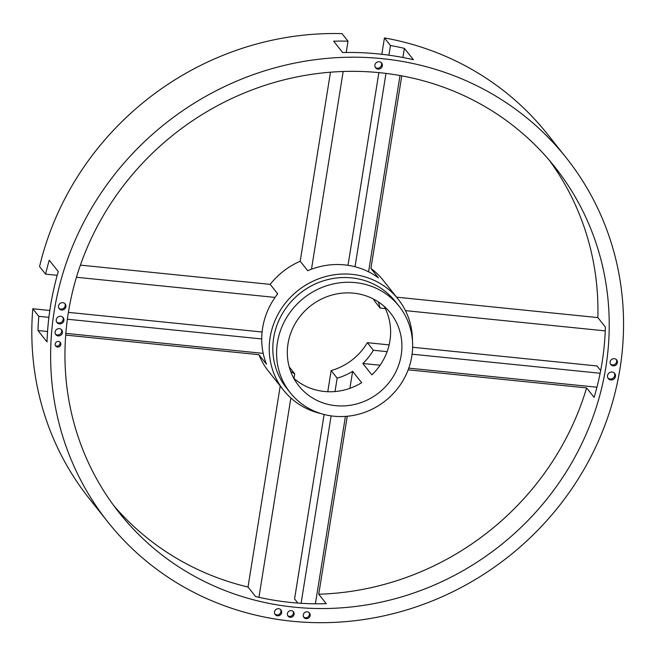 <?xml version="1.0" encoding="UTF-8"?>
<svg xmlns="http://www.w3.org/2000/svg" width="656" height="656" viewBox="0 0 656 656"><rect width="100%" height="100%" fill="white"/><g stroke="black" fill="none" stroke-linecap="round" stroke-linejoin="round"><path stroke-width="0.98" d="M379.201 61.754A3.838 3.616 141.5 0 0 375.609 67.83A3.838 3.616 141.5 0 0 381.825 67.174A3.838 3.616 141.5 0 0 379.201 61.754M375.273 67.322A3.838 3.616 141.5 0 0 381.193 62.615M62.804 302.67A3.821 3.608 141.5 0 0 59.229 308.714A3.821 3.608 141.5 0 0 65.42 308.066A3.821 3.608 141.5 0 0 62.804 302.67M58.892 308.213A3.821 3.608 141.5 0 0 64.796 303.523M278.661 608.702A3.69 3.485 141.5 0 0 275.2 614.549A3.69 3.485 141.5 0 0 281.194 613.918A3.69 3.485 141.5 0 0 278.661 608.702M274.872 614.041A3.69 3.485 141.5 0 0 280.571 609.514M60.688 316.29A3.961 3.731 141.5 0 0 56.982 322.555A3.961 3.731 141.5 0 0 63.394 321.883A3.961 3.731 141.5 0 0 60.688 316.29M56.646 322.047A3.961 3.731 141.5 0 0 62.763 317.192M59.352 328.648A3.788 3.575 141.5 0 0 55.801 334.634A3.788 3.575 141.5 0 0 61.943 333.994A3.788 3.575 141.5 0 0 59.352 328.648M55.473 334.125A3.788 3.575 141.5 0 0 61.311 329.492M58.466 341.44A2.927 2.763 141.5 0 0 55.719 346.065A2.927 2.763 141.5 0 0 60.467 345.573A2.927 2.763 141.5 0 0 58.466 341.44M55.399 345.548A2.927 2.763 141.5 0 0 59.868 341.997M307.262 611.818A3.551 3.354 141.5 0 0 303.925 617.444A3.551 3.354 141.5 0 0 309.689 616.845A3.551 3.354 141.5 0 0 307.262 611.818M303.597 616.935A3.551 3.354 141.5 0 0 309.074 612.589M291.28 610.629A3.452 3.264 141.5 0 0 288.041 616.099A3.452 3.264 141.5 0 0 293.65 615.517A3.452 3.264 141.5 0 0 291.28 610.629M287.713 615.59A3.452 3.264 141.5 0 0 293.035 611.367M612.138 372.05A4.116 3.879 141.5 0 0 608.284 378.561A4.116 3.879 141.5 0 0 614.951 377.864A4.116 3.879 141.5 0 0 612.138 372.05M607.948 378.061A4.116 3.879 141.5 0 0 614.311 373.002M614.344 358.668A3.739 3.534 141.5 0 0 610.834 364.588A3.739 3.534 141.5 0 0 616.902 363.949A3.739 3.534 141.5 0 0 614.344 358.668M610.506 364.08A3.739 3.534 141.5 0 0 616.279 359.496M399.053 306.18L395.289 301.44A69.52 65.616 141.5 0 0 351.55 277.873A69.52 65.616 141.5 0 0 282.588 313.281A69.52 65.616 141.5 0 0 286.41 387.909L290.165 392.649A69.52 65.616 141.5 0 0 333.912 416.216A69.52 65.616 141.5 0 0 402.866 380.808A69.52 65.616 141.5 0 0 399.053 306.18A69.52 65.616 141.5 0 0 355.314 282.605A69.52 65.616 141.5 0 0 286.352 318.021A69.52 65.616 141.5 0 0 290.165 392.649M113.808 505.669A278.087 262.457 141.5 0 0 248.017 587.046L255.537 596.517A278.087 262.457 141.5 0 0 290.526 602.429A278.087 262.457 141.5 0 0 326.262 603.692L318.742 594.221A278.087 262.457 141.5 0 0 586.603 387.909L594.123 397.38A278.087 262.457 141.5 0 0 605.381 327.057L597.862 317.586A278.087 262.457 141.5 0 0 549.088 160.007M294.29 607.161A278.087 262.457 -38.5 0 1 119.318 512.877A278.087 262.457 -38.5 0 1 104.058 214.364A278.087 262.457 -38.5 0 1 379.89 72.718A278.087 262.457 -38.5 0 1 554.861 167.009A278.087 262.457 -38.5 0 1 570.121 465.522A278.087 262.457 -38.5 0 1 294.29 607.161M412.468 340.776A73.177 69.069 141.5 0 0 398.159 299.169L383.12 280.227A73.177 69.069 141.5 0 0 370.927 268.419L378.446 277.89A73.177 69.069 141.5 0 0 344.597 264.885A73.177 69.069 141.5 0 0 307.721 270.723L300.202 261.252A73.177 69.069 141.5 0 0 270.19 284.368L277.709 293.839A73.177 69.069 141.5 0 0 266.451 364.154L258.923 354.683A73.177 69.069 141.5 0 0 268.501 371.247L283.54 390.189A73.177 69.069 141.5 0 0 320.825 413.551M277.611 293.716A58.548 55.252 141.5 0 0 276.315 295.659M290.657 371.411A58.548 55.252 141.5 0 0 294.733 373.846L289.214 366.893M327.77 391.706L331.149 370.566L337.168 378.143A58.548 55.252 141.5 0 0 352.633 371.345L361.661 382.71A58.548 55.252 -38.5 0 1 324.318 391.468A58.548 55.252 -38.5 0 1 293.749 378.225M353.625 293.158A58.548 55.252 141.5 0 0 295.553 322.973A58.548 55.252 141.5 0 0 298.767 385.818A58.548 55.252 141.5 0 0 335.601 405.67A58.548 55.252 141.5 0 0 393.674 375.847A58.548 55.252 141.5 0 0 390.459 313.002A58.548 55.252 141.5 0 0 353.625 293.158M292.035 621.232A292.724 276.274 141.5 0 0 582.389 472.131A292.724 276.274 141.5 0 0 566.325 157.907A292.724 276.274 141.5 0 0 382.145 58.655A292.724 276.274 141.5 0 0 91.791 207.755A292.724 276.274 141.5 0 0 107.855 521.979A292.724 276.274 141.5 0 0 292.035 621.232M297.881 603.077L294.577 598.912L324.121 414.485M412.624 347.27L597.017 365.966L600.666 370.558M566.325 157.907L547.522 134.226A292.724 276.274 141.5 0 0 384.432 37.925L390.451 45.502A292.724 276.274 -38.5 0 1 404.367 48.347L413.395 59.712A292.724 276.274 141.5 0 0 378.381 53.923A292.724 276.274 141.5 0 0 342.67 52.537L333.642 41.172A292.724 276.274 -38.5 0 1 348.016 41.197L341.997 33.62A292.724 276.274 141.5 0 0 39.557 266.566L45.576 274.142A292.724 276.274 -38.5 0 1 49.249 260.219L58.277 271.584A292.724 276.274 141.5 0 0 47.011 341.907L37.982 330.542A292.724 276.274 -38.5 0 1 38.819 316.331L32.8 308.763A292.724 276.274 141.5 0 0 89.052 498.306L107.855 521.979M398.159 299.169A73.177 69.069 141.5 0 0 352.116 274.356A73.177 69.069 141.5 0 0 279.522 311.633A73.177 69.069 141.5 0 0 283.54 390.189M331.149 370.566A58.548 55.252 141.5 0 0 367.36 342.678L389.139 344.892M384.195 306.393A58.548 55.252 -38.5 0 1 371.87 374.847L362.842 363.481A58.548 55.252 141.5 0 0 373.379 350.255L367.36 342.678M373.797 299.21A58.548 55.252 141.5 0 1 374.117 300.489L380.136 308.066A58.548 55.252 141.5 0 0 378.258 301.842M32.8 308.763L49.815 310.485M68.38 312.363L262.08 332.01M348.008 265.319L378.873 72.619M381.817 54.292L384.432 37.925M380.136 308.066L385.318 308.591M405.457 310.632L605.258 330.886M586.603 387.909L408.163 369.82M362.842 363.481L380.095 365.228M408.778 368.139L596.935 387.22M373.379 350.255L387.122 351.649M412.099 354.183L600.142 373.248M396.577 297.176L597.862 317.586M80.393 265.122L270.19 284.368M45.576 274.142L57.22 275.323M76.449 277.275L275.061 297.414M38.819 316.331L48.905 317.356M67.363 319.226L261.711 338.939M37.982 330.542L47.552 331.51M65.83 333.371L263.195 353.379M258.923 354.683L65.698 335.093M347.245 416.265L318.742 594.221M315.397 603.807L345.417 416.412M349.91 388.327L352.633 371.345M301.104 603.29L331.124 415.879M335.019 391.55L337.168 378.143M258.94 597.304L290.862 397.995M293.995 378.446L294.733 373.846M248.017 587.046L280.219 385.999M300.202 261.252L330.476 72.209M311.493 269.206L343.162 71.488M346.204 52.48L348.016 41.197M355.011 266.738L385.982 73.406M388.901 55.186L390.451 45.502M368.574 271.814L400.012 75.53M402.907 57.498L404.367 48.347M401.775 75.85L370.927 268.419"/></g></svg>
